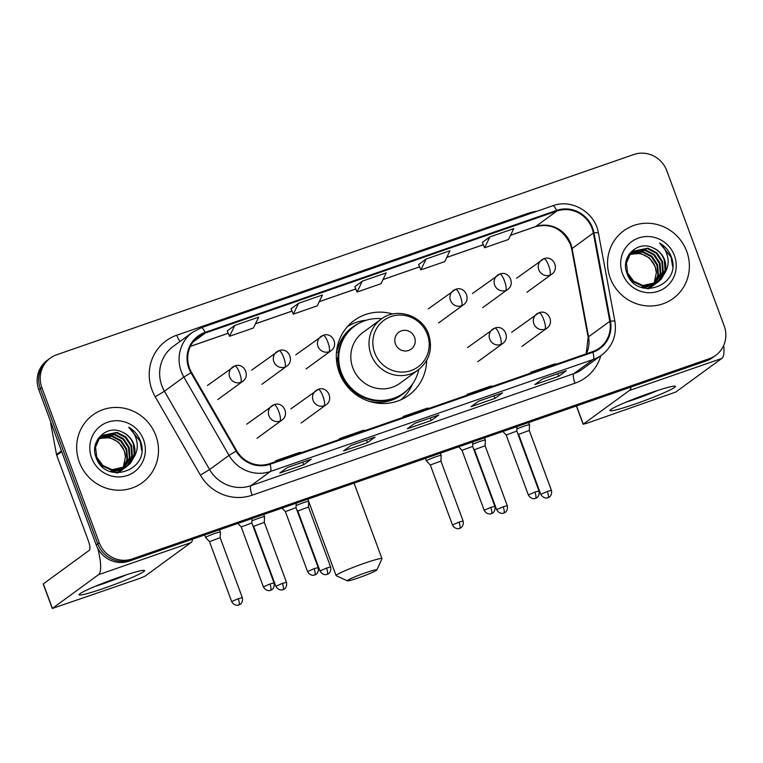<?xml version="1.0" encoding="UTF-8"?>
<svg xmlns="http://www.w3.org/2000/svg" width="763" height="763" viewBox="0 0 763 763"><rect width="100%" height="100%" fill="white"/><g stroke="black" fill="none" stroke-linecap="round" stroke-linejoin="round"><path stroke-width="1.14" d="M392.802 314.022A46.285 44.578 53.9 0 0 354.213 320.45A46.285 44.578 53.9 0 0 339.249 372.487A46.285 44.578 53.9 0 0 408.787 395.215A46.285 44.578 53.9 0 0 426.67 360.422M50.32 358.095L47.277 360.308A26.2 25.236 53.9 0 0 38.818 389.769L96.214 544.944A26.2 25.236 53.9 0 0 129.185 561.148L706.3 360.909A26.2 25.236 53.9 0 0 712.68 357.57L714.197 356.464A26.2 25.236 53.9 0 1 707.816 359.802A26.2 25.236 53.9 0 0 714.197 356.464L715.723 355.348A26.2 25.236 53.9 0 0 724.182 325.896L666.786 170.721A26.2 25.236 53.9 0 0 633.815 154.517L56.7 354.757A26.2 25.236 53.9 0 0 50.32 358.095A26.2 25.236 53.9 0 0 41.851 387.556L99.247 542.722A26.2 25.236 53.9 0 0 132.228 558.926L709.332 358.696A26.2 25.236 53.9 0 0 715.723 355.348M99.247 542.722L97.731 543.828A26.2 25.236 53.9 0 0 130.711 560.032L707.816 359.802L130.711 560.032A26.2 25.236 53.9 0 1 97.731 543.828L40.334 388.663L97.731 543.828L96.214 544.944M48.803 359.201A26.2 25.236 53.9 0 0 40.334 388.663A26.2 25.236 53.9 0 1 48.803 359.201M79.314 462.101A41.917 40.372 53.9 0 0 142.29 482.683A41.917 40.372 53.9 0 0 155.843 435.549A41.917 40.372 53.9 0 0 92.867 414.967A41.917 40.372 53.9 0 0 79.314 462.101A41.917 40.372 53.9 0 0 142.29 482.683A41.917 40.372 53.9 0 0 155.843 435.549A41.917 40.372 53.9 0 0 92.867 414.967A41.917 40.372 53.9 0 0 79.314 462.101M610.2 277.904A41.917 40.372 53.9 0 0 673.166 298.486A41.917 40.372 53.9 0 0 686.719 251.351A41.917 40.372 53.9 0 0 623.743 230.769A41.917 40.372 53.9 0 0 610.2 277.904A41.917 40.372 53.9 0 0 673.166 298.486A41.917 40.372 53.9 0 0 686.719 251.351A41.917 40.372 53.9 0 0 623.743 230.769A41.917 40.372 53.9 0 0 610.2 277.904M189.482 368.014A27.945 26.915 -126.1 0 1 198.514 336.597A27.945 26.915 -126.1 0 1 205.323 333.03L556.847 211.065A27.945 26.915 -126.1 0 1 593.318 233.02L609.79 321.299A27.945 26.915 -126.1 0 1 599.47 348.042A27.945 26.915 -126.1 0 1 592.66 351.609L269.806 463.627A27.945 26.915 -126.1 0 1 236.702 450.742L191.551 372.42A27.945 26.915 -126.1 0 1 189.482 368.014M188.843 368.233A28.641 27.592 53.9 0 0 190.96 372.754L236.11 451.076A28.641 27.592 53.9 0 0 270.045 464.276L592.899 352.258A28.641 27.592 53.9 0 0 610.467 321.194L593.986 232.915A28.641 27.592 53.9 0 0 556.609 210.407L205.075 332.382A28.641 27.592 53.9 0 0 188.843 368.233M489.856 236.911L484.619 247.765L508.53 239.468L513.766 228.614L489.856 236.911L482.359 242.424M426.088 259.038L420.852 269.892L444.762 261.595L449.998 250.741L426.088 259.038L418.582 264.551M227.269 330.904L234.785 325.419L229.539 336.264L227.269 330.904M298.552 303.293L293.307 314.137L317.227 305.849L322.463 294.995L298.552 303.293L291.046 308.805M362.32 281.166L357.074 292.019L380.995 283.722L386.231 272.868L362.32 281.166L354.814 286.678M566.337 370.723L558.745 376.264L534.834 384.562L542.426 379.02L566.337 370.723A6.991 1.803 -109.1 0 1 566.213 370.789L542.359 379.058M375.024 437.094L367.442 442.635L343.531 450.933L351.114 445.392L375.024 437.094A6.991 1.803 -109.1 0 1 374.9 437.161L351.056 445.439M311.256 459.221L303.674 464.762L279.754 473.06L287.346 467.519L311.256 459.221A6.991 1.803 -109.1 0 1 311.132 459.288L287.289 467.566M502.569 392.85L494.977 398.381L471.067 406.679L478.649 401.147L502.569 392.85A6.991 1.803 -109.1 0 1 502.435 392.916L478.592 401.185M438.801 414.977L431.209 420.508L407.299 428.806L414.881 423.274L438.801 414.977A6.991 1.803 -109.1 0 1 438.668 415.043L414.824 423.312M229.539 336.264L253.45 327.966L258.695 317.122L234.785 325.419M431.209 420.508L430.265 417.952M494.977 398.381L494.033 395.835M303.674 464.762L302.73 462.206M367.442 442.635L366.498 440.079M558.745 376.264L557.801 373.708M357.074 292.019L354.805 286.65M293.307 314.137L291.037 308.777M420.852 269.892L418.572 264.523M484.619 247.765L482.34 242.396M429.331 408.281L427.051 408.224L403.141 416.522L403.379 417.285M405.411 416.579L403.141 416.522M365.563 430.408L363.283 430.351L339.363 438.649L339.611 439.412M341.643 438.706L339.363 438.649M301.786 452.526L299.516 452.478L275.596 460.776L275.844 461.529M277.875 460.823L275.596 460.776M493.098 386.154L490.819 386.097L466.908 394.395L467.147 395.158M469.188 394.452L466.908 394.395M556.866 364.027L554.587 363.98L530.676 372.268L530.914 373.031M532.955 372.325L530.676 372.268M100.363 437.275L112.218 435.883L121.117 440.499L126.744 449.035L127.535 459.25L123.167 468.52M122.919 468.806L122.147 469.636M121.87 469.903L121.04 470.657M120.754 470.895L117.693 472.965M100.106 437.552L111.617 436.322L120.506 440.938L126.133 449.474L126.963 459.545L122.814 468.663M122.566 468.959L121.803 469.808M121.536 470.075L120.726 470.847M120.44 471.095L119.572 471.801M119.867 471.582L117.855 472.965M101.45 436.236L114.631 434.128L123.52 438.735L129.147 447.28L129.948 457.485L124.55 467.881M124.283 468.139L123.453 468.902M123.167 469.14L115.986 472.86M101.174 436.484L114.03 434.567L122.919 439.173L128.546 447.719L129.348 457.924L124.216 468.053M123.949 468.32L123.129 469.092M122.853 469.34L121.975 470.046M122.28 469.827L116.625 472.907M133.868 457.275A19.733 19.008 53.9 0 0 133.697 443.952A19.733 19.008 53.9 0 0 122.328 432.163C107.068 423.99 89.595 441.014 95.9 456.856C104.674 485.859 150.292 470.781 140.955 442.502L140.478 441.1C138.17 435.072 134.24 430.437 128.68 427.204C133.229 431.286 136.005 436.407 137.025 442.559C137.788 447.824 136.739 452.736 133.868 457.275L130.473 463.16L127.097 466.307L112.056 469.703L102.757 465.382L96.729 457.142L95.528 447.223L99.428 438.324L102.623 435.301L117.035 432.363L125.933 436.98L131.56 445.516L132.361 455.73L128.06 464.925L125.857 467.137M125.571 467.385L110.273 471.572M102.328 435.53L116.434 432.802L125.332 437.418L130.959 445.954L131.751 456.169L127.459 465.363L125.542 467.337M125.256 467.576L124.388 468.282M124.693 468.062L112.428 472.23M122.328 432.163C127.698 434.672 131.379 438.677 133.363 444.2L134.164 454.414L129.872 463.599L126.792 466.527M127.097 466.307L111.455 470.142L102.461 466.069L96.405 458.248M99.352 438.42L109.815 437.638L118.704 442.254L124.331 450.79L125.447 456.951L123.034 468.387M125.447 456.951A19.733 19.008 53.9 0 0 124.216 450.876A19.733 19.008 53.9 0 0 104.989 437.647L99.104 438.715M97.778 439.221L100.211 437.065M98.045 438.792L99.61 437.504M94.803 448.787L98.828 438.763L102.023 435.74M91.589 457.838A28.469 27.42 53.9 0 0 127.431 475.444A28.469 27.42 53.9 0 0 143.568 439.803A28.469 27.42 53.9 0 0 107.726 422.197A28.469 27.42 53.9 0 0 91.589 457.838M128.68 427.204L140.201 441.31L141.689 450.418M104.235 588.206A34.936 2.651 -20.3 0 1 79.228 594.358A34.936 2.651 -20.3 0 1 119.409 577.133A34.936 2.651 -20.3 0 1 144.178 570.333A34.936 2.651 -20.3 0 1 104.235 588.206M95.27 586.318A27.945 2.117 159.7 0 0 104.359 583.333A27.945 2.117 159.7 0 0 126.763 574.663M97.759 548.378A34.936 9.013 70.9 0 1 98.484 574.701L52.285 608.483L139.925 578.344L144.856 576.265L190.95 542.617L98.484 574.701M192.753 539.088A34.936 9.013 70.9 0 1 190.95 542.617M52.285 608.483L43.214 583.981L89.424 550.199A8.736 2.251 -109.1 0 0 88.298 540.652L56.71 455.253A4.368 4.206 -126.1 0 1 56.51 454.529L50.787 423.856A4.368 4.206 -126.1 0 1 50.797 422.168M358.648 577.801A15.718 1.192 159.7 0 0 376.798 569.951A15.718 1.192 159.7 0 0 365.477 572.813A15.718 1.192 159.7 0 0 347.394 580.834A15.718 1.192 159.7 0 0 358.648 577.801M347.394 580.834L336.225 575.731A24.454 1.86 -20.3 0 1 336.111 575.626A24.454 1.86 -20.3 0 1 364.361 563.266A24.454 1.86 -20.3 0 1 381.977 558.659A24.454 1.86 -20.3 0 1 381.958 558.812L376.798 569.951M414.586 337.341A10.482 10.091 53.9 0 0 401.395 330.865A10.482 10.091 53.9 0 0 395.453 343.979A10.482 10.091 53.9 0 0 408.644 350.465A10.482 10.091 53.9 0 0 414.586 337.341M381.147 319.163L362.969 332.439A31.436 30.282 53.9 0 0 352.802 367.785A31.436 30.282 53.9 0 0 400.031 383.226L418.219 369.95C429.559 360.584 433.012 348.72 428.596 334.337C422.311 315.233 396.598 306.974 381.147 319.163A31.436 30.282 53.9 0 0 370.99 354.518A31.436 30.282 53.9 0 0 418.219 369.95M381.758 318.734A41.479 39.953 53.9 0 0 354.766 325.992A41.479 39.953 53.9 0 0 341.357 372.63A41.479 39.953 53.9 0 0 403.684 393.002A41.479 39.953 53.9 0 0 418.811 369.502M354.766 325.992L354.013 326.545A41.479 39.953 53.9 0 0 340.603 373.183A41.479 39.953 53.9 0 0 402.921 393.555L403.684 393.002M338.019 356.75A32.752 31.541 53.9 0 0 336.798 362.835M412.678 383.76A45.408 43.739 -126.1 0 1 400.871 399.793M336.435 352.897L338.619 351.304M336.693 350.322L337.37 349.94A41.87 40.334 53.9 0 1 358.524 323.569M347.442 326.593A45.408 43.739 -126.1 0 1 366.307 320.231M219.544 529.789L220.373 532.03A7.859 0.601 159.7 0 0 220.373 532.03A7.859 0.601 159.7 0 0 214.708 533.509A7.859 0.601 159.7 0 0 205.829 537.247A7.859 0.601 159.7 0 0 205.629 537.486A7.859 0.601 159.7 0 0 205.638 537.505L204.694 534.949M220.145 537.705L209.501 541.644L205.638 537.505M282.386 583.38L275.825 586.251C278.686 591.277 283.226 589.789 282.243 589.856L283.016 589.646A5.675 1.469 70.9 0 0 283.111 589.589A5.675 1.469 -109.1 0 0 282.386 583.38L286.478 582.312L264.303 522.369L264.542 516.732A7.859 0.601 159.7 0 0 264.532 516.713A7.859 0.601 159.7 0 0 258.867 518.191A7.859 0.601 159.7 0 0 251.943 520.9M264.303 522.369L253.659 526.317L252.706 525.297M307.87 499.145L308.7 501.386A7.859 0.601 159.7 0 0 308.7 501.386A7.859 0.601 159.7 0 0 303.035 502.865A7.859 0.601 159.7 0 0 296.111 505.583M326.545 568.063L319.983 570.924C322.844 575.951 327.394 574.463 326.402 574.529L327.174 574.32A5.675 1.469 70.9 0 0 327.279 574.272A5.675 1.469 -109.1 0 0 326.545 568.063L330.637 566.995L308.462 507.042L297.818 511M459.021 522.092L452.469 524.963C455.32 529.989 459.87 528.501 458.887 528.568L459.65 528.358A5.675 1.469 70.9 0 0 459.755 528.301A5.675 1.469 -109.1 0 0 459.021 522.092L463.112 521.024L440.938 461.081L441.176 455.444A7.859 0.601 159.7 0 0 441.176 455.425A7.859 0.601 159.7 0 0 435.511 456.903A7.859 0.601 159.7 0 0 426.631 460.642A7.859 0.601 159.7 0 0 426.431 460.871A7.859 0.601 159.7 0 0 426.441 460.89L430.303 465.029M440.938 461.081L430.294 465.02L452.469 524.963M484.505 437.857L485.335 440.098A7.859 0.601 159.7 0 0 485.335 440.098A7.859 0.601 159.7 0 0 479.669 441.577A7.859 0.601 159.7 0 0 472.745 444.295M485.335 440.117L485.106 445.764L474.462 449.712L473.508 448.682M547.348 491.448L540.786 494.319C543.638 499.345 548.187 497.858 547.205 497.924L547.977 497.714A5.675 1.469 70.9 0 0 548.072 497.657A5.675 1.469 -109.1 0 0 547.348 491.448L551.439 490.38L529.264 430.437L529.503 424.8A7.859 0.601 159.7 0 0 529.493 424.781A7.859 0.601 159.7 0 0 523.828 426.259A7.859 0.601 159.7 0 0 516.904 428.968M529.264 430.437L518.621 434.385L517.667 433.365M269.94 584.01L263.388 586.881C266.239 591.897 270.789 590.419 269.797 590.476L270.569 590.276A5.675 1.469 70.9 0 0 270.674 590.219A5.675 1.469 -109.1 0 0 269.94 584.01L274.031 582.942L251.857 522.998L241.213 526.947L237.922 523.418M314.098 568.683L307.546 571.554C310.398 576.58 314.947 575.092 313.965 575.159L314.728 574.949A5.675 1.469 70.9 0 0 314.833 574.892A5.675 1.469 -109.1 0 0 314.098 568.683L318.19 567.615L296.015 507.672L285.381 511.62L282.091 508.091M490.743 507.395L484.181 510.266C487.042 515.292 491.582 513.804 490.599 513.871L491.372 513.661A5.675 1.469 70.9 0 0 491.467 513.604A5.675 1.469 -109.1 0 0 490.743 507.395L494.834 506.327L472.659 446.384L462.016 450.332L458.725 446.803M516.818 431.076L506.174 435.015L502.884 431.486M635.121 404.009A34.936 2.651 -20.3 0 1 610.104 410.16A34.936 2.651 -20.3 0 1 650.295 392.935A34.936 2.651 -20.3 0 1 675.055 386.135A34.936 2.651 -20.3 0 1 635.121 404.009M626.146 402.12A27.945 2.117 159.7 0 0 635.236 399.135A27.945 2.117 159.7 0 0 657.649 390.465M631.163 386.975A34.936 9.013 70.9 0 1 629.361 390.503L583.266 424.152L586.308 423.465L675.732 392.068L721.827 358.429L629.361 390.503M723.705 345.391A34.936 9.013 70.9 0 1 721.827 358.429M631.239 253.078L643.095 251.685L651.993 256.301L657.62 264.837L658.421 275.052L654.053 284.322M653.796 284.618L653.023 285.438M652.756 285.705L651.917 286.459M651.631 286.697L648.569 288.767M630.982 253.354L642.494 252.124L651.392 256.74L657.019 265.276L657.84 275.348L653.691 284.475M653.452 284.761L652.68 285.61M652.422 285.877L651.602 286.659M651.316 286.898L650.448 287.603M650.753 287.384L648.731 288.767M632.336 252.038L645.508 249.93L654.396 254.546L660.024 263.082L660.825 273.297L655.427 283.683M655.159 283.95L654.33 284.704M654.044 284.942L646.862 288.662M632.05 252.286L644.907 250.369L653.796 254.985L659.423 263.521L660.224 273.736L655.093 283.855M654.826 284.122L654.005 284.895M653.729 285.143L652.851 285.848M653.157 285.629L647.501 288.71M664.754 273.078A19.733 19.008 53.9 0 0 664.573 259.763A19.733 19.008 53.9 0 0 653.204 247.975C637.944 239.792 620.472 256.826 626.776 272.668C635.56 301.662 681.168 286.583 671.831 258.304L671.354 256.912C669.056 250.874 665.117 246.239 659.556 243.006C664.106 247.088 666.891 252.21 667.902 258.361C668.665 263.626 667.615 268.538 664.754 273.078L661.349 278.962L657.973 282.11L642.932 285.505L633.643 281.185L627.615 272.944L626.413 263.025L630.305 254.127L633.5 251.113L647.921 248.166L656.809 252.782L662.437 261.318L663.238 271.533L658.936 280.727L656.743 282.949M656.457 283.187L641.149 287.374M633.204 251.332L647.32 248.604L656.209 253.221L661.836 261.757L662.637 271.971L658.335 281.166L656.418 283.14M656.132 283.388L655.264 284.084M655.57 283.874L643.304 288.032M653.204 247.975C658.574 250.474 662.255 254.48 664.239 260.002L665.04 270.216L660.748 279.401L657.677 282.329M657.973 282.11L642.332 285.953L633.338 281.871L627.281 274.051M630.228 254.222L640.691 253.44L649.58 258.056L655.207 266.592L656.323 272.753L653.91 284.198M656.323 272.753A19.733 19.008 53.9 0 0 655.093 266.688A19.733 19.008 53.9 0 0 635.875 253.45L629.99 254.527M628.655 255.023L631.096 252.868M628.922 254.594L630.486 253.306M625.679 264.599L629.704 254.565L632.899 251.552M622.474 273.64A28.469 27.42 53.9 0 0 658.307 291.247A28.469 27.42 53.9 0 0 674.444 255.615A28.469 27.42 53.9 0 0 638.612 237.999A28.469 27.42 53.9 0 0 622.474 273.64M659.556 243.006L671.078 257.112L672.575 266.23M129.185 561.148L132.228 558.926M38.818 389.769L41.851 387.556M706.3 360.909L709.332 358.696M593.318 233.02L572.069 248.528A27.945 26.915 53.9 0 0 570.781 243.855A27.945 26.915 53.9 0 0 535.607 226.573L510.561 235.262M586.346 353.803A27.945 26.915 53.9 0 0 588.55 336.807L572.069 248.528A15.718 1.879 169.4 0 0 571.687 249.062L570.381 244.332C562.636 228.728 550.943 222.853 535.321 226.725A15.718 4.053 -109.1 0 0 535.607 226.573L556.847 211.065M205.323 333.03L193.049 341.996M600.824 355.701A43.663 42.06 -126.1 0 1 574.959 383.198L252.105 495.216A43.663 42.06 -126.1 0 1 200.373 475.091L155.223 396.77A43.663 42.06 -126.1 0 1 176.739 335.224L528.273 213.258A8.736 2.251 -109.1 0 0 528.616 214.155M528.273 213.258A43.663 42.06 -126.1 0 1 536.952 211.265M252.105 495.216A8.736 2.251 -109.1 0 1 250.979 485.669L270.398 471.486A34.936 33.648 -126.1 0 1 229.014 455.387L183.864 377.065A34.936 33.648 -126.1 0 1 181.279 371.552A34.936 33.648 -126.1 0 1 192.572 332.277L173.153 346.459A34.936 33.648 53.9 0 0 161.861 385.735A34.936 33.648 53.9 0 0 164.446 391.238L209.596 469.569A34.936 33.648 53.9 0 0 250.979 485.669L573.833 373.651A34.936 33.648 53.9 0 0 582.341 369.197L601.769 355.014A34.936 33.648 -126.1 0 1 593.261 359.468L270.398 471.486A8.736 2.251 -109.1 0 0 270.045 464.276M190.96 372.754L183.864 377.065L164.446 391.238L155.223 396.77M592.899 352.258A8.736 2.251 70.9 0 1 593.261 359.468L573.833 373.651A8.736 2.251 -109.1 0 0 574.959 383.198M610.467 321.194A8.736 1.04 -10.6 0 1 614.883 321.28L598.402 233.011C595.245 212.524 571.773 198.475 552.765 205.772L201.241 327.747A8.736 2.251 70.9 0 1 205.075 332.382M200.373 475.091L209.596 469.569L229.014 455.387L236.11 451.076M593.986 232.915A8.736 1.04 -10.6 0 1 598.402 233.011M556.609 210.407A8.736 2.251 -109.1 0 0 552.765 205.772M201.079 327.823A8.736 2.251 70.9 0 1 201.241 327.747L192.572 332.277M176.739 335.224A8.736 2.251 -109.1 0 0 180.087 341.395M609.79 321.299L588.55 336.807A15.718 1.879 169.4 0 0 588.168 337.341L571.687 249.062M483.322 244.713L446.794 257.389M382.997 279.573L419.574 266.878L383.026 279.506M355.787 288.958L319.258 301.633M292.019 311.085L255.491 323.76M228.251 333.212L190.397 346.345M61.689 451.62L56.71 455.253M43.329 583.848L52.389 608.349M56.51 454.529L61.441 450.923M51.283 423.484L50.787 423.856M427.385 334.432A28.88 27.821 53.9 0 0 391.038 316.569A28.88 27.821 53.9 0 0 374.662 352.725A28.88 27.821 53.9 0 0 411.019 370.589A28.88 27.821 53.9 0 0 427.385 334.432M368.643 401.147A41.87 40.334 53.9 0 0 407.137 390.16M207.469 385.477L234.794 366.002A8.736 2.251 70.9 0 0 234.642 366.087A8.736 8.412 53.9 0 0 229.692 377.017A8.736 8.412 53.9 0 0 240.679 382.416A8.736 2.251 -109.1 0 0 239.553 372.869A8.736 2.251 70.9 0 0 234.794 366.002C243.969 362.158 250.665 375.882 242.806 381.309A8.736 8.412 53.9 0 1 240.679 382.416M238.228 598.707L231.666 601.568C234.518 606.595 239.067 605.107 238.085 605.173L238.848 604.964A5.675 1.469 70.9 0 0 238.953 604.916A5.675 1.469 -109.1 0 0 238.228 598.707L242.319 597.639L220.145 537.686L220.373 532.049M251.628 370.15L278.953 350.675A8.736 2.251 70.9 0 0 278.8 350.761A8.736 8.412 53.9 0 0 273.85 361.691A8.736 8.412 53.9 0 0 284.837 367.098A8.736 2.251 -109.1 0 0 283.712 357.542A8.736 2.251 70.9 0 0 278.953 350.675C288.128 346.831 294.823 360.565 286.964 365.982A8.736 8.412 53.9 0 1 284.837 367.098M295.786 354.833L323.111 335.358A8.736 2.251 70.9 0 0 322.959 335.443A8.736 8.412 53.9 0 0 318.009 346.373A8.736 8.412 53.9 0 0 328.996 351.772A8.736 2.251 -109.1 0 0 327.88 342.225A8.736 2.251 70.9 0 0 323.111 335.358C332.286 331.514 338.982 345.238 331.123 350.665A8.736 8.412 53.9 0 1 328.996 351.772M428.272 308.862L455.597 289.387A8.736 2.251 70.9 0 0 455.435 289.473A8.736 8.412 53.9 0 0 450.485 300.403A8.736 8.412 53.9 0 0 461.481 305.81A8.736 2.251 -109.1 0 0 460.356 296.254A8.736 2.251 70.9 0 0 455.597 289.387C464.772 285.543 471.467 299.277 463.608 304.695A8.736 8.412 53.9 0 1 461.481 305.81M472.431 293.545L499.755 274.07A8.736 2.251 70.9 0 0 499.603 274.155A8.736 8.412 53.9 0 0 494.653 285.085A8.736 8.412 53.9 0 0 505.64 290.484A8.736 2.251 -109.1 0 0 504.515 280.937A8.736 2.251 70.9 0 0 499.755 274.07C508.931 270.226 515.626 283.95 507.767 289.377A8.736 8.412 53.9 0 1 505.64 290.484M503.189 506.775L496.627 509.636C499.479 514.663 504.028 513.175 503.046 513.241L503.809 513.032A5.675 1.469 70.9 0 0 503.914 512.984A5.675 1.469 -109.1 0 0 503.189 506.775L507.271 505.707L485.106 445.754M516.589 278.218L543.914 258.743A8.736 2.251 70.9 0 0 543.761 258.829A8.736 8.412 53.9 0 0 538.812 269.759A8.736 8.412 53.9 0 0 549.799 275.166A8.736 2.251 -109.1 0 0 548.673 265.61A8.736 2.251 70.9 0 0 543.914 258.743C553.089 254.899 559.784 268.633 551.926 274.051A8.736 8.412 53.9 0 1 549.799 275.166M246.707 424.199L274.031 404.724A8.736 2.251 70.9 0 0 273.879 404.81A8.736 8.412 53.9 0 0 268.929 415.74A8.736 8.412 53.9 0 0 279.916 421.147A8.736 2.251 -109.1 0 0 278.791 411.591A8.736 2.251 70.9 0 0 274.031 404.724C283.207 400.88 289.902 414.614 282.043 420.031A8.736 8.412 53.9 0 1 279.916 421.147M290.875 408.882L318.2 389.407A8.736 2.251 70.9 0 0 318.037 389.492A8.736 8.412 53.9 0 0 313.088 400.422A8.736 8.412 53.9 0 0 324.075 405.821A8.736 2.251 -109.1 0 0 322.959 396.274A8.736 2.251 70.9 0 0 318.2 389.407C327.365 385.563 334.06 399.287 326.211 404.714A8.736 8.412 53.9 0 1 324.075 405.821M467.509 347.594L494.834 328.119A8.736 2.251 70.9 0 0 494.682 328.204A8.736 8.412 53.9 0 0 489.732 339.134A8.736 8.412 53.9 0 0 500.719 344.533A8.736 2.251 -109.1 0 0 499.593 334.986A8.736 2.251 70.9 0 0 494.834 328.119C504.009 324.275 510.705 337.999 502.846 343.426A8.736 8.412 53.9 0 1 500.719 344.533M534.901 492.078L528.349 494.949C531.201 499.965 535.75 498.487 534.758 498.544L535.531 498.344A5.675 1.469 70.9 0 0 535.636 498.287A5.675 1.469 -109.1 0 0 534.901 492.078L538.993 491.01L516.818 431.066L517.009 426.584M511.668 332.267L538.993 312.792A8.736 2.251 70.9 0 0 538.84 312.878A8.736 8.412 53.9 0 0 533.89 323.808A8.736 8.412 53.9 0 0 544.877 329.215A8.736 2.251 -109.1 0 0 543.752 319.659A8.736 2.251 70.9 0 0 538.993 312.792C548.168 308.948 554.863 322.682 547.004 328.1A8.736 8.412 53.9 0 1 544.877 329.215M576.532 405.935L583.266 424.152M601.769 355.014C612.565 346.44 616.933 335.195 614.883 321.28M586.165 353.86L588.168 337.341M535.321 226.725L510.533 235.319M483.341 244.751L446.765 257.446M355.806 289.005L319.23 301.7M292.038 311.132L255.452 323.827M228.271 333.259L190.368 346.412M354.042 483.132L381.977 558.659M308.691 501.501L336.111 575.626M217.77 399.583L242.806 381.309M231.666 601.568L209.491 541.625M242.319 597.639C243.426 603.342 238.924 605.173 239.706 604.592L238.848 604.964M263.712 514.472L264.532 516.713M261.928 384.256L286.964 365.982M275.825 586.251L253.65 526.308M286.478 582.312C287.584 588.015 283.092 589.856 283.865 589.265L283.016 589.646M308.462 507.052L308.7 501.405M306.087 368.939L331.123 350.665M319.983 570.924L297.808 510.981L296.864 509.97M330.637 566.995C331.743 572.698 327.251 574.529 328.023 573.948L327.174 574.32M440.346 453.184L441.176 455.425M438.572 322.968L463.608 304.695M425.496 458.334L426.431 460.871M463.112 521.024C464.228 526.728 459.727 528.568 460.509 527.977L459.65 528.358M482.731 307.651L507.767 289.377M496.627 509.636L474.452 449.693M507.271 505.707C508.387 511.41 503.885 513.241 504.667 512.66L503.809 513.032M528.664 422.54L529.493 424.781M526.89 292.324L551.926 274.051M540.786 494.319L518.611 434.376M551.439 490.38C552.546 496.084 548.053 497.924 548.826 497.333L547.977 497.714M251.857 522.998L252.048 518.516M263.388 586.881L241.213 526.937M274.031 582.942C275.138 588.645 270.646 590.476 271.428 589.894L270.569 590.276M257.007 438.305L282.043 420.031M296.015 507.681L296.206 503.199M307.546 571.554L285.372 511.611M318.19 567.615C319.296 573.328 314.804 575.159 315.586 574.568L314.728 574.949M301.166 422.988L326.211 404.714M472.659 446.393L472.85 441.911M484.181 510.266L462.006 450.323M494.834 506.327C495.94 512.04 491.448 513.871 492.221 513.28L491.372 513.661M477.81 361.7L502.846 343.426M528.349 494.949L506.174 435.005M538.993 491.01C540.099 496.713 535.607 498.544 536.379 497.962L535.531 498.344M521.968 346.373L547.004 328.1M583.161 424.285L576.389 405.983"/></g></svg>

